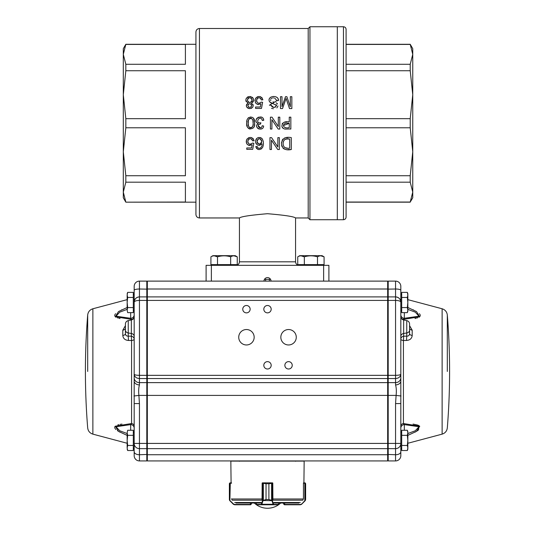 <?xml version="1.0" encoding="UTF-8"?>
<svg xmlns="http://www.w3.org/2000/svg" width="535" height="535" viewBox="0 0 535 535"><rect width="100%" height="100%" fill="white"/><g stroke="black" fill="none" stroke-linecap="round" stroke-linejoin="round"><path stroke-width="0.8" d="M211.365 281.116L263.989 281.116A3.511 3.511 0 0 1 267.5 277.605A3.511 3.511 0 0 1 271.011 281.116L328.898 281.116L328.898 265.327L206.102 265.327L206.102 281.116L211.365 281.116L211.365 265.327M308.2 217.959L309.952 219.718L309.952 26.75L308.2 28.502L308.2 217.959L295.567 217.959C293.902 216.568 284.546 215.15 267.493 213.706C250.44 215.15 241.084 216.568 239.433 217.959L239.433 261.816C239.225 263.949 238.055 265.119 235.922 265.327M289.716 139.046L289.716 148.108C285.543 148.897 283.336 147.399 283.095 143.607C283.383 139.648 285.59 138.13 289.716 139.046L287.616 139.046M286.693 139.067L284.914 139.434M283.356 141.534L283.095 143.614M284.794 147.667L287.295 148.108M291.301 149.512C285.489 150.709 282.219 148.75 281.484 143.621C282.219 138.445 285.489 136.452 291.301 137.642L291.301 149.512L287.863 149.512M277.846 146.971L277.846 137.642L279.344 137.642L279.344 149.512L277.745 149.512L271.459 140.177L271.459 149.512L269.961 149.512L269.961 137.642L271.566 137.642L277.846 146.971M261.729 141.487C260.07 144.831 258.505 144.791 257.047 141.38C258.626 137.856 260.184 137.896 261.729 141.487L261.648 140.732M261.481 140.177L260.572 139.046M259.361 138.639L258.472 138.792M257.449 139.722L257.141 140.518M257.047 141.347L257.101 142.096M257.375 142.905L257.843 143.507M258.418 143.882L259.314 144.062M259.488 144.062L260.619 143.708M261.261 143.086L261.628 142.31M256.693 148.656L255.75 146.61C257.509 150.228 259.796 150.509 262.611 147.453C263.815 144.43 263.661 141.501 262.15 138.672C258.666 136.539 256.466 137.462 255.543 141.441C256.532 145.513 258.673 146.289 261.963 143.768C262.772 147.466 258.492 150.275 257.188 146.496L257.596 147.546M255.75 146.61L257.188 146.496L255.75 146.61M252.614 140.865C251.009 137.936 249.41 137.983 247.819 140.993C248.207 144.283 249.765 144.978 252.473 143.066L253.844 143.273L252.701 149.359L246.789 149.359L246.789 147.954L251.55 147.954L252.179 144.778C247.799 146.075 245.933 144.43 246.582 139.849C249.631 136.398 252.139 136.692 254.112 140.745L252.614 140.865L251.878 139.247M289.261 123.384L289.261 127.631C285.937 128.313 283.985 127.611 283.403 125.538C283.904 123.451 285.857 122.736 289.261 123.384L283.403 125.538M285.035 127.564L285.71 127.624M289.261 121.98L289.261 117.172L290.846 117.172L290.846 129.042C285.222 128.667 284.105 130.333 281.865 126.367C282.246 122.528 284.714 121.064 289.261 121.98M278.3 126.494L278.3 117.172L279.798 117.172L279.798 129.042L278.193 129.042L271.907 119.706L271.907 129.042L270.416 129.042L270.416 117.172L272.021 117.172L278.3 126.494M263.106 118.456L263.768 120.275C262.852 112.631 251.035 120.288 258.224 123.612C252.58 127.283 263.093 132.379 263.648 126.019L262.183 125.752C261.174 131.269 254.847 124.374 260.498 124.073L260.893 122.803C253.837 123.973 260.445 113.687 262.297 120.475L261.769 119.064M263.768 120.275L262.297 120.475L263.768 120.275M253.068 123.03C254.493 128.835 247.016 129.075 248.293 123.224C246.816 117.085 254.459 117.038 253.068 123.03L253.055 122.227M253.042 121.947L252.894 120.542M252.848 120.321L252.754 119.96M251.356 118.288L250.708 118.161M250.046 118.275L249.484 118.596M249.23 118.823L248.895 119.292M248.782 119.512L248.621 119.92M248.474 120.509L248.38 121.131M248.32 121.833L248.293 122.742M248.32 124.207L248.38 124.916M248.467 125.538L248.614 126.126M249.236 127.25L249.591 127.551M250.547 127.885L252.072 127.337M252.366 126.969L252.573 126.574M252.607 126.487L252.734 126.12M252.928 125.223L252.995 124.682M254.566 123.03C255.67 114.423 245.572 115.988 246.802 122.823C245.037 130.547 256.118 130.854 254.566 123.03M286.085 98.407L282.534 108.565L280.474 108.565L280.474 96.695L281.992 96.695L281.992 106.632L285.496 96.695L286.874 96.695L290.318 106.806L290.318 96.695L291.842 96.695L291.842 108.565L289.482 108.565L286.085 98.407L289.482 108.565M277.993 98.674L278.481 100.533L276.983 100.654L269.393 105.228L270.891 105.107L273.632 107.368M274.562 98.012L276.983 100.654L278.481 100.533C278.748 94.147 265.928 96.006 269.734 101.984L276.508 105.428C274.542 108.157 272.669 108.05 270.891 105.107M261.856 97.53L262.886 99.804L261.394 99.918C259.796 97.002 258.198 97.036 256.599 100.018C256.96 103.329 258.512 104.031 261.247 102.125L262.625 102.325L261.481 108.418L255.563 108.418L255.563 107.013L260.324 107.013L260.96 103.837C256.546 105.107 254.68 103.449 255.369 98.881C258.432 95.457 260.933 95.765 262.886 99.804L261.394 99.918L260.659 98.306M251.697 105.616C250.387 107.983 249.096 107.97 247.825 105.576C249.143 103.115 250.434 103.128 251.697 105.616L251.236 104.318M251.082 104.158L249.751 103.703M248.434 104.158L247.825 105.482M248.347 106.853L249.691 107.421M251.042 106.993L251.684 105.763M252.159 100.125C250.587 103.201 248.976 103.215 247.33 100.159C248.915 96.962 250.52 96.949 252.159 100.125L252.018 99.216M251.584 98.48L249.898 97.698M248.862 97.825L248.507 97.979M247.932 98.433L247.33 100.212M248.033 101.824L248.828 102.339M249.718 102.499L250.427 102.426M251.644 101.663L252.012 101.008M248.079 103.141C245.438 105.743 246.006 107.568 249.791 108.625C253.563 107.522 254.098 105.696 251.403 103.141C254.76 100.159 254.212 97.938 249.751 96.494C245.291 97.892 244.729 100.112 248.079 103.141L246.541 104.479M125.832 64.28L123.304 54.356L123.304 48.678L125.832 44.291L123.304 54.356L123.304 94.702L125.832 70.734L125.832 64.28L185.404 64.28L185.404 44.425L125.832 44.425M125.832 202.043L123.304 192.112L125.832 182.181L185.404 182.181L185.404 202.043L125.832 202.17L195.93 202.17L195.93 32.013L195.93 214.455C196.138 216.581 197.308 217.752 199.435 217.959L239.433 217.959M125.832 202.17L123.304 197.789L123.304 94.702L125.832 118.67L125.832 127.791L123.304 151.766L125.832 175.734L125.832 182.181M125.832 175.734L185.404 175.734L185.404 127.791L125.832 127.791M125.832 118.67L185.404 118.67L185.404 70.734L125.832 70.734M195.93 32.013C196.138 29.88 197.308 28.709 199.435 28.502L199.435 217.959M309.952 219.718L337.317 219.718L337.317 26.75L343.457 26.75C345.055 26.904 345.931 27.78 346.091 29.378L346.091 44.291L410.218 44.291L412.752 54.356L410.218 64.28L346.091 64.28L346.091 70.734L410.218 70.734L410.218 64.28M286.171 149.479L285.543 149.412M284.486 149.151L282.995 148.168M282.112 146.857L281.604 145.172M281.484 143.627L281.604 142.069M282.139 140.324L282.988 139.04M284.446 138.05L285.429 137.776M286.185 137.676L287.87 137.642M257.977 147.961L258.465 148.235M258.82 148.329L259.575 148.342M260.124 148.168L260.645 147.841M260.157 145.172L259.02 145.359M257.85 145.132L256.84 144.537M256.098 143.648L255.663 142.571M255.543 141.441L255.844 139.836M256.118 139.261L256.84 138.338M257.837 137.716L259.06 137.441M260.077 137.508L261.247 137.936M262.15 138.672L263.267 141.314M263.401 143.046L263.314 144.938M262.611 147.446L261.073 149.118M258.8 149.553L257.689 149.312M251.55 147.954L252.179 144.778M249.751 145.52L248.528 145.266M247.417 144.557L246.642 143.52M246.274 142.343L246.281 140.812M246.595 139.836L247.27 138.752M248.253 137.943L249.424 137.515M250.748 137.455L251.985 137.749M253.062 138.458L254.112 140.745M251.116 138.766L250.199 138.639M249.317 138.839L248.561 139.374M248.066 140.11L247.819 140.999M247.785 141.895L247.999 142.771M248.507 143.554L249.236 144.035M250.133 144.229L251.022 144.142M252.473 143.066L253.844 143.273M252.701 149.359L246.789 149.359M285.737 129.029L284.948 128.968M283.242 128.46L282.239 127.404M282.179 123.852L282.627 123.17M284.098 122.241L286.666 121.98M261.836 128.694L261.294 128.922M260.217 129.089L258.813 128.902M258.572 128.815L257.837 128.413M257.235 127.838L256.606 126.3M256.954 124.688L258.224 123.612M256.586 122.609L256.145 121.746M255.998 120.77L256.058 120.007M256.459 118.897L257.041 118.121M257.823 117.526L258.713 117.145M260.692 117.011L261.595 117.259M261.247 118.543L260.545 118.228M260.498 124.073L259.301 124.301M258.746 124.615L258.331 125.05M258.111 125.618L260.532 127.838M261.896 126.748L262.183 125.752L263.648 126.019M254.553 123.759L254.493 124.635M254.326 125.738L254.165 126.334M250.133 129.055L249.036 128.721M248.548 128.407L247.912 127.738M247.217 126.34L246.902 124.889M246.809 123.685L246.816 122.281M246.836 121.893L246.916 121.044M248.16 118.008L248.554 117.64M250.48 116.971L252.567 117.453M253.416 118.222L254.372 120.616M254.439 121.024L254.546 122.174M274.508 107.334L275.565 107.033M276.468 105.917L276.508 105.442M276.381 104.967L276.087 104.559M273.318 103.603L272.215 103.329M271.392 103.074L270.483 102.626M269.74 101.998L269.232 101.135M269.045 100.192L269.138 99.242M269.52 98.346L271.078 96.975M272.857 96.521L273.927 96.494M274.796 96.594L275.772 96.835M276.669 97.25L277.438 97.892M273.572 97.892L272.616 97.972M271.773 98.219L270.917 98.875M270.576 99.771L270.757 100.7M272.93 101.884L274.121 102.178M276.107 102.787L277.632 103.991M277.999 105.957L276.862 107.903M273.405 108.759L271.506 108.331M258.512 104.572L257.261 104.298M256.151 103.569L255.396 102.539M254.994 100.868L255.034 100.025M255.369 98.881L256.084 97.751M257.034 96.995L258.198 96.567M259.535 96.514L260.779 96.808M259.93 97.838L258.98 97.698M258.111 97.885L257.342 98.42M256.833 99.176L256.599 100.012M256.559 100.914L256.767 101.811M257.984 103.081L259.803 103.201M262.625 102.325L261.481 108.418M252.961 104.439L253.202 105.422M253.055 106.478L252.594 107.374M251.804 108.09L251.055 108.438M249.791 108.625L248.548 108.451M247.779 108.11L246.989 107.421M246.488 106.512L246.314 105.482M246.153 101.583L245.826 100.446M245.946 99.162L246.468 98.019M247.351 97.163L248.427 96.661M249.751 96.494L251.015 96.654M252.159 97.189L253.055 98.086M253.543 99.196L253.664 100.419M253.336 101.63L251.403 103.141M264.464 279.357L270.536 279.357M265.634 281.116L265.634 279.357M269.366 281.116L269.366 279.357M410.218 202.043L412.752 197.789L412.752 94.702L410.218 118.67L410.218 127.791L412.752 151.766L410.218 175.734L410.218 182.181L412.752 192.112L410.218 202.043L346.091 202.043L346.091 217.083C345.931 218.681 345.055 219.557 343.457 219.718L343.457 26.75M346.091 217.083L346.091 29.378M410.218 175.734L346.091 175.734L346.091 182.181L410.218 182.181M346.091 175.734L346.091 118.67L410.218 118.67M346.091 64.28L346.091 44.425L410.218 44.425M343.457 219.718L337.317 219.718L337.317 26.75L309.952 26.75M410.218 70.734L412.752 94.702L412.752 48.678L410.218 44.291M410.218 127.791L346.091 127.791M304.335 256.827L301.038 255.81L304.335 256.827C308.728 255.489 313.115 255.489 317.496 256.827C319.683 255.489 321.883 255.489 324.083 256.827L324.083 264.624L297.748 264.624L297.748 256.827C299.934 255.489 302.128 255.489 304.335 256.827L304.335 264.624M317.496 256.827L317.496 264.624M324.083 256.827L320.793 255.81L324.083 256.827L322.09 255.676L324.083 256.827M297.748 256.827L299.74 255.676L322.09 255.676M217.504 256.827L214.207 255.81L217.504 256.827C221.898 255.489 226.285 255.489 230.665 256.827C232.859 255.489 235.052 255.489 237.252 256.827L237.252 264.624L210.917 264.624L210.917 256.827C213.104 255.489 215.297 255.489 217.504 256.827L217.504 264.624M230.665 256.827L230.665 264.624M237.252 256.827L233.962 255.81L237.252 256.827L235.26 255.676L212.91 255.676L210.917 256.827L212.91 255.676M283.53 503.903L283.53 503.02L283.53 503.896L284.406 504.779L300.356 504.779L301.62 504.264L300.356 504.779L284.406 504.779L283.53 503.896L284.66 504.425L284.66 503.02M303.532 483.199L304.743 482.851L305.625 483.727L305.391 500.412A0.348 0.341 -149.6 0 1 305.385 500.412L301.593 504.264L304.963 500.914L305.632 499.516L305.418 483.312L303.439 483.199L303.439 498.787L303.077 499.657M301.359 504.478L304.803 500.666L304.803 483.199L303.913 482.851L304.161 461.096L230.839 461.096L231.087 482.851L230.284 482.851L231.087 482.851M305.625 483.727L305.632 499.523L305.632 483.727L305.304 483.038L304.743 482.851L304.87 483.199M305.619 483.6L305.304 483.038A0.348 0.348 129 0 0 305.304 483.038L305.131 482.931M305.291 483.038A0.348 0.348 128 0 1 305.418 483.312L305.418 500.232A0.348 0.341 -148.7 0 1 305.371 500.412M300.356 504.779L301.446 504.017M272.903 499.657L272.79 483.199L268.898 483.727L268.898 499.516L272.241 500.506L273.706 504.425L278.568 504.405M256.452 504.405L256.452 503.02M272.241 500.506L268.884 499.516L266.049 499.516L262.899 500.914L262.565 500.666L266.035 499.516L266.035 483.727L262.591 483.199L262.15 483.199L262.043 499.657M278.601 503.02L278.601 504.425A0.348 0.348 90 0 1 278.253 504.779L256.767 504.779A0.348 0.348 90 0 1 256.419 504.425L256.419 503.02M278.601 504.425L278.253 504.779L256.767 504.779L256.419 504.425M268.898 499.516L268.884 483.727L272.455 482.851A0.348 0.334 -90 0 1 272.763 483.058M262.237 482.965A0.348 0.334 90 0 1 262.484 482.851L266.049 483.727L266.035 499.516M272.348 483.199L272.021 482.851L262.912 482.851L262.591 483.199M273.706 504.425A0.348 0.334 90 0 1 273.372 504.779L273.071 504.264L261.882 504.264L261.582 504.779A0.348 0.334 -90 0 1 261.247 504.425L262.565 500.666L262.565 483.199A0.348 0.334 90 0 1 262.899 482.851M271.593 500.412L271.593 483.038M272.034 482.851A0.348 0.334 -90 0 1 272.375 483.199L272.375 500.666L262.698 500.506M273.405 504.017L273.071 504.264L272.034 500.914M263.347 483.038L263.347 500.412M262.899 500.914L261.882 504.264L261.548 504.017M231.561 483.199L229.582 483.312L229.375 483.727L229.375 499.516L229.876 500.753L229.375 499.516L229.582 500.232L233.554 504.017L234.544 504.425L250.594 504.425L251.47 503.896L250.594 504.779L234.624 504.779L233.407 504.264L234.624 504.779L250.594 504.779L251.47 503.903L251.47 503.02L251.47 503.903M231.922 499.657L231.561 498.787M230.21 482.851L229.696 483.038A0.348 0.348 -129 0 0 229.689 483.045L229.368 483.727L230.297 482.851L229.876 500.753L233.38 504.264L229.936 500.506M230.13 483.199L230.257 482.851M229.375 499.657L229.609 500.412A0.348 0.341 149.6 0 1 229.609 500.412A0.348 0.341 148.7 0 1 229.582 500.232L229.582 483.312A0.348 0.348 -128 0 1 229.709 483.038M233.554 504.017L233.641 504.478M234.544 504.425L234.644 504.779M272.763 483.199L272.763 483.031A0.348 0.348 0 0 0 272.455 482.851M303.532 482.851L303.913 482.851M231.468 483.199L231.468 482.851M236.035 503.02L260.839 503.02M274.161 503.02L298.965 503.02M400.822 294.845L401.698 293.969L400.822 294.845L400.822 302.516M401.698 307.578L401.698 292.384L407.342 292.384L407.837 294.919L407.342 297.453L407.837 302.516L407.342 307.578L407.837 310.113L407.342 312.641L401.698 312.641L401.698 307.578L407.342 307.578M401.698 297.453L407.342 297.453L407.663 299.6M407.837 293.742L407.342 292.384L407.837 293.742L407.837 311.283L407.342 312.641M395.559 281.116L388.189 281.116L388.189 296.898L395.559 296.898C398.715 297.206 400.474 298.958 400.822 302.161C400.474 301.098 398.715 300.51 395.559 300.409L395.559 281.116A5.263 5.263 0 0 1 400.822 286.379L400.822 448.062L401.698 448.939L400.822 448.062M401.698 445.461L401.698 430.267L407.342 430.267L407.837 432.802L407.342 435.329L407.837 440.399L407.342 445.461L407.837 447.996L407.342 450.523L401.698 450.523L401.698 445.461L407.342 445.461M401.698 435.329L407.342 435.329M407.342 430.267L407.837 431.625L407.837 449.166L407.342 450.523M133.302 311.056L134.178 310.18L134.178 294.845L133.302 293.969M133.302 297.453L133.302 307.578L127.658 307.578L127.163 302.516L127.658 297.453L133.302 297.453L133.302 292.384L127.658 292.384L127.163 294.919L127.658 292.384L127.163 293.742M127.163 294.919L127.658 297.453L127.163 294.919L127.163 310.113L127.658 307.578M127.658 312.641L127.163 310.113L127.658 312.641L133.302 312.641L133.302 307.578M134.178 448.062L133.302 448.939L134.178 448.062L134.178 432.728L133.302 431.852M133.302 435.329L133.302 445.461L127.658 445.461L127.163 440.399L127.658 435.329L133.302 435.329L133.302 430.267L127.658 430.267L127.163 432.802L127.658 430.267M127.658 435.329L127.163 432.802L127.163 447.996L127.658 445.461M127.163 449.166L127.658 450.523L127.163 447.996L127.658 450.523L133.302 450.523L133.302 445.461M125.411 324.578L125.411 333.726C125.591 335.391 126.534 336.187 128.246 336.12L128.246 332.977L131.343 333.479A3.511 2.936 -0 0 1 134.178 336.361L134.178 316.553C134.051 318.372 133.108 319.522 131.343 319.997L131.343 336.214A3.511 2.936 -0 0 1 134.178 339.096A3.511 1.485 180 0 1 131.57 340.527L131.343 336.214L128.246 336.12L128.48 340.454L131.57 340.527L131.57 423.519A3.511 2.501 -0 0 1 134.178 425.94M147.332 448.123L146.811 448.644L139.441 448.644L139.441 403.577L134.178 403.577L134.178 374.206C134.532 374.901 136.285 375.276 139.441 375.336L146.811 375.336L146.811 460.923L139.441 460.923L139.441 448.644A5.263 5.23 180 0 1 134.178 443.415L134.178 455.659A5.263 5.263 0 0 0 139.441 460.923A5.263 5.263 0 0 1 134.178 455.659M121.96 424.081L121.452 424.155M120.736 424.262L120.021 424.389M118.797 424.65L117.827 424.917M115.005 426.489L114.804 426.836M114.684 427.405L114.804 428.013M115.005 428.421L115.299 428.836M115.627 429.21L115.981 429.558M117.432 430.675L117.827 430.936M118.77 431.511L120.014 432.193M127.163 435.403L118.556 431.384L115.252 426.214L131.57 423.519L130.674 424.616L115.975 426.729L119.746 430.769L127.163 433.551M128.48 340.454C125.029 340.186 123.137 338.521 122.803 335.452A3.511 1.786 0 0 0 125.411 333.726M125.411 328.209A3.511 2.046 0 0 1 122.803 330.189L125.411 325.681M133.85 318.024A3.511 2.501 0 0 1 131.57 319.395L115.292 316.733L118.496 311.564L127.163 307.505M121.967 309.738L121.452 309.986M115.627 313.697L115.299 314.072M115.005 314.493L114.804 314.901M114.684 315.51L114.804 316.078M115.627 317.008L115.981 317.235M117.432 317.87L117.827 317.991M118.797 318.258L120.021 318.519M242.763 309.183A3.685 3.685 0 0 0 248.293 312.373A3.685 3.685 0 0 0 248.293 305.993A3.685 3.685 0 0 0 242.763 309.183M263.815 309.183A3.685 3.685 0 0 0 269.339 312.373A3.685 3.685 0 0 0 269.339 305.993A3.685 3.685 0 0 0 263.815 309.183M263.815 365.318A3.685 3.685 0 0 0 269.339 368.508A3.685 3.685 0 0 0 269.339 362.128A3.685 3.685 0 0 0 263.815 365.318M284.867 365.318A3.685 3.685 0 0 0 290.391 368.508A3.685 3.685 0 0 0 290.391 362.128A3.685 3.685 0 0 0 284.867 365.318M238.73 337.251A7.717 7.717 0 0 0 250.306 343.931A7.717 7.717 0 0 0 250.306 330.563A7.717 7.717 0 0 0 238.73 337.251M280.835 337.251A7.717 7.717 0 0 0 292.411 343.931A7.717 7.717 0 0 0 292.411 330.563A7.717 7.717 0 0 0 280.835 337.251M206.102 281.116L147.332 281.116L147.332 460.923L387.668 460.923L272.763 460.923L295.22 460.923L295.567 461.27M147.332 460.923L267.5 460.923M400.822 425.94A3.511 2.501 180 0 1 403.43 423.519L403.43 340.527A3.511 1.485 -0 0 1 400.822 339.096A3.511 2.936 180 0 1 403.657 336.214L403.43 340.527L406.52 340.454L406.754 336.12C408.466 336.187 409.409 335.391 409.589 333.726L409.589 328.209A3.511 2.046 180 0 0 412.197 330.189L412.197 335.452C411.863 338.521 409.97 340.186 406.52 340.454M409.589 324.578L409.589 333.726A3.511 1.786 180 0 0 412.197 335.452M415.006 318.519L416.23 318.251M417.166 317.997L417.574 317.87M419.012 317.235L419.373 317.008M420.189 316.085L420.316 315.51M420.189 314.888L419.995 314.486M419.701 314.072L419.373 313.697M413.548 309.992L413.033 309.738M407.837 307.505L416.504 311.564L419.707 316.733L403.43 319.395L404.326 318.292L418.979 316.225L415.32 312.179L407.837 309.357M409.589 325.681L412.197 330.189M407.837 433.551L415.254 430.769L419.019 426.723L404.326 424.616L403.43 423.519L419.748 426.214L416.444 431.384L407.837 435.403M415.006 432.186L418.042 430.341M418.551 429.953L419.012 425.679M418.551 425.432L418.042 425.218M417.574 425.044L413.04 424.081M400.822 455.659A5.263 5.263 0 0 1 395.559 460.923L395.559 448.644A5.263 5.23 0 0 0 400.822 443.415L400.822 455.659A5.263 5.263 0 0 1 395.559 460.923L388.189 460.923L388.189 296.898L387.668 297.427L388.189 296.898M387.668 448.123L388.189 448.644L395.559 448.644L395.559 403.577L396.107 395.405C396.535 391.205 396.355 387.701 395.559 384.906A5.263 3.939 0 0 0 400.822 380.973M395.559 460.923L388.189 460.923L387.668 460.394L388.189 460.923M388.189 281.116L387.668 281.637M401.15 318.024A3.511 2.501 180 0 0 403.43 319.395L403.43 319.943M400.822 314.787A3.511 3.504 180 0 0 404.326 318.292L404.326 312.641M400.822 428.12A3.511 3.504 180 0 1 404.326 424.616L404.326 430.267M395.559 403.577L400.822 403.577M147.332 382.625L387.668 382.625L387.668 395.405L396.107 395.405L401.043 396M395.559 384.906L395.559 375.336C398.715 375.276 400.468 374.901 400.822 374.206C400.468 376.861 398.715 378.298 395.559 378.533L388.189 378.533L387.668 378.051M395.559 296.898A5.263 5.263 0 0 1 400.822 302.161M134.178 380.973A5.263 3.939 180 0 0 139.441 384.906C138.645 387.708 138.465 391.205 138.893 395.405L387.668 395.405L387.668 443.415L400.822 443.415M147.332 448.644L387.668 448.644L387.668 443.415L134.178 443.415L134.178 403.577M387.668 448.644L387.668 460.923M147.332 289.007L387.668 289.007L387.668 281.116L328.898 281.116M387.668 289.007L387.668 300.409L395.559 300.409L395.559 375.336L387.668 375.336L387.668 300.409L146.811 300.409L146.811 375.336L387.668 375.336L387.668 382.625M263.989 281.116L271.011 281.116M147.332 296.898L387.668 296.898L147.332 296.898M139.441 384.906L139.441 300.409C136.285 300.51 134.526 301.098 134.178 302.161C134.526 298.958 136.285 297.206 139.441 296.898L139.441 281.116A5.263 5.263 0 0 0 134.178 286.379L134.178 374.206C134.532 376.861 136.285 378.298 139.441 378.533L146.811 378.533L147.332 378.051M139.441 403.577L138.893 395.405L133.957 396M139.441 281.116L146.811 281.116L146.811 300.409L139.441 300.409L139.441 296.898L146.811 296.898L139.441 296.898A5.263 5.263 0 0 0 134.178 302.161M147.332 460.394L146.811 460.923L147.332 460.394M146.811 281.116L147.332 281.637M147.332 297.427L146.811 296.898M127.163 309.357L119.68 312.179L116.028 316.232L130.674 318.292L131.57 319.943M134.178 314.787A3.511 3.504 0 0 1 130.674 318.292L130.674 312.641M134.178 428.12L134.178 428.12A3.511 3.504 -0 0 0 130.674 424.616L130.674 430.267M323.635 281.116L323.635 265.327M239.433 261.816L295.567 261.816C295.775 263.949 296.945 265.119 299.078 265.327M284.56 504.779L284.66 504.425L300.456 504.425M284.406 504.779L284.406 504.425M272.897 499.55L272.79 498.787M278.233 504.779A0.348 0.334 90 0 0 278.568 504.425L278.568 503.02M256.787 504.779A0.348 0.334 -90 0 1 256.452 504.425L261.247 504.425M268.898 483.727L266.035 483.727M250.44 504.779L250.34 503.02M229.375 483.727L229.375 499.516M250.594 504.425L250.594 504.779M273.746 502.505L300.316 502.505M234.684 502.505L261.254 502.505M232.17 500.198L262.237 500.198M272.763 500.198L302.83 500.198M272.796 498.974L303.352 498.974M231.648 498.974L262.15 498.974M125.411 330.095A3.511 2.936 180 0 0 128.246 332.977L128.246 320.599C126.481 321.067 125.538 322.217 125.411 324.043M87.686 371.457L87.686 314.988L87.686 371.457M92.876 434.139L92.876 308.769C89.84 309.752 88.108 311.818 87.686 314.988A701.693 701.693 0 0 0 87.686 427.92C88.108 431.09 89.84 433.163 92.876 434.139L127.163 443.268M122.803 330.189L122.803 335.452M400.822 336.361A3.511 2.936 180 0 1 403.657 333.479L403.657 336.214L406.754 336.12L406.754 320.599C408.519 321.067 409.462 322.217 409.589 324.043M406.754 320.599L403.657 319.997L403.657 333.479L406.754 332.977A3.511 2.936 0 0 0 409.589 330.095M447.313 371.457L447.313 314.988L447.313 371.457M442.124 434.139L442.124 308.769C445.16 309.752 446.892 311.818 447.313 314.988A701.693 701.693 0 0 1 447.313 427.92C446.892 431.09 445.16 433.163 442.124 434.139L407.837 443.268M400.822 377.837A5.263 4.788 0 0 1 395.559 382.625L388.189 382.625L387.668 382.151M400.822 451.794A5.263 2.942 0 0 1 395.559 454.737L387.668 454.442M400.822 290.324A5.263 1.317 -0 0 0 395.559 289.007L387.668 289.141M147.332 454.737L387.668 454.737M147.332 378.533L387.668 378.533M134.178 377.837A5.263 4.788 180 0 0 139.441 382.625L146.811 382.625L147.332 382.151M134.178 451.794A5.263 2.942 180 0 0 139.441 454.737L147.332 454.442M134.178 290.324A5.263 1.317 180 0 1 139.441 289.007L147.332 289.141M295.567 261.816L295.567 217.959M195.93 44.291L125.832 44.291M308.2 28.502L199.435 28.502M410.218 202.17L346.091 202.17M322.317 265.327L322.317 264.624M299.513 265.327L299.513 264.624M235.487 265.327L235.487 264.624M212.683 265.327L212.683 264.624M229.696 483.038L229.381 483.6M229.609 500.412L229.876 500.753M400.822 310.18L401.698 311.056M400.822 432.728L401.698 431.852M254.292 503.02A19.293 19.293 0 0 0 280.708 503.02M128.246 320.599L131.343 319.997M92.876 308.769L127.163 299.647M239.433 461.27L239.78 460.923M403.657 319.997C401.892 319.522 400.949 318.372 400.822 316.553M442.124 308.769L407.837 299.647M400.815 301.867L400.421 300.148M134.579 300.148L134.185 301.867"/></g></svg>
